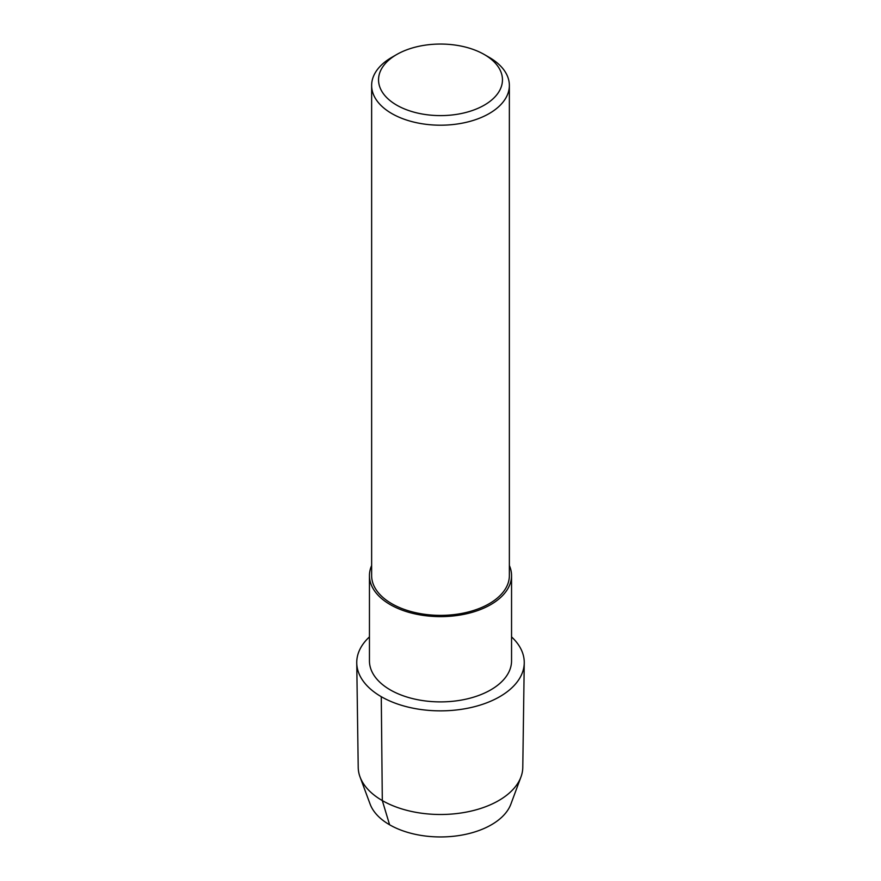 <?xml version="1.0" encoding="UTF-8"?>
<svg xmlns="http://www.w3.org/2000/svg" width="881" height="881" viewBox="0 0 881 881"><rect width="100%" height="100%" fill="white"/><g stroke="black" fill="none" stroke-linecap="round" stroke-linejoin="round"><path stroke-width="1.32" d="M509.361 565.503A71.053 41.022 180 0 1 511.553 575.612L511.553 660.871A71.053 41.022 180 0 1 440.5 701.893A71.053 41.022 180 0 1 369.447 660.86L369.447 575.612A71.053 41.022 180 0 1 371.639 565.503M356.75 662.886A83.75 48.356 180 0 0 440.5 710.857A83.75 48.356 180 0 0 524.25 662.886A83.75 48.356 180 0 0 511.553 636.897A83.75 48.356 180 0 1 495.067 699.184A83.75 48.356 180 0 1 385.933 699.184A83.75 48.356 180 0 1 369.447 636.897A83.75 48.356 180 0 0 356.75 662.886L358.215 767.373A82.296 47.508 180 0 0 360.032 776.932L370.108 804.089A71.989 41.561 180 0 0 440.5 836.95A71.989 41.561 180 0 0 510.892 804.089L520.968 776.943A82.296 47.508 180 0 1 440.5 814.496A82.296 47.508 180 0 1 360.032 776.932M511.553 575.612A71.053 41.022 180 0 1 440.5 616.634A71.053 41.022 180 0 1 369.447 575.601M484.319 54.534L489.186 57.342A68.861 39.755 180 0 1 509.361 85.457L509.361 575.612A68.861 39.755 180 0 1 440.5 615.367A68.861 39.755 180 0 1 371.639 575.601L371.639 85.457A68.861 39.755 180 0 1 391.814 57.342L396.681 54.534A61.967 35.78 180 0 1 484.319 54.534L484.319 54.534A61.967 35.78 180 0 1 484.319 105.125A61.967 35.78 180 0 1 396.681 105.125A61.967 35.78 180 0 1 396.681 54.534M509.361 85.457A68.861 39.755 180 0 1 440.5 125.201A68.861 39.755 180 0 1 371.639 85.446M524.25 662.886L522.785 767.373A82.296 47.508 180 0 1 520.968 776.932M389.6 824.781L382.31 800.587L381.275 696.695"/></g></svg>
